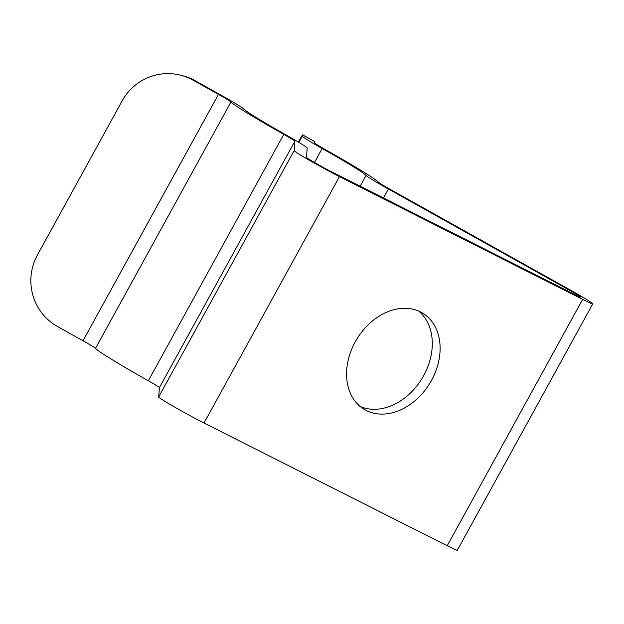 <?xml version="1.0" encoding="UTF-8"?>
<svg xmlns="http://www.w3.org/2000/svg" width="624" height="624" viewBox="0 0 624 624"><rect width="100%" height="100%" fill="white"/><g stroke="black" fill="none" stroke-linecap="round" stroke-linejoin="round"><path stroke-width="0.94" d="M287.274 135.65A70.348 2.878 -151.2 0 1 243.251 108.654A31.66 1.295 28.8 0 0 220.74 94.981L195.242 80.746L192.964 80.137L218.462 94.38A17.589 0.718 -151.2 0 1 230.966 101.969A84.419 3.455 28.8 0 0 283.795 134.378A17.589 0.718 -151.2 0 1 294.863 141.242L294.138 150.595A31.66 1.295 28.8 0 0 309.964 160.618A31.66 1.295 28.8 0 0 339.479 176.615L582.652 299.387A31.66 1.295 28.8 0 0 592.8 303.841A31.66 1.295 28.8 0 0 570.383 290.059L390.764 189.657A17.589 0.718 -151.2 0 1 378.362 182.122A84.419 3.455 28.8 0 0 325.673 149.783A17.589 0.718 -151.2 0 1 314.636 142.935L314.925 141.71L302.593 134.94L302.305 136.157A31.66 1.295 28.8 0 0 322.171 148.496A70.348 2.878 -151.2 0 1 366.077 175.438A31.66 1.295 28.8 0 0 388.393 189.002L568.019 289.403A17.589 0.718 -151.2 0 1 580.468 297.063A17.589 0.718 -151.2 0 1 574.837 294.59L331.664 171.818A17.589 0.718 -151.2 0 1 315.26 162.934A17.589 0.718 -151.2 0 1 306.47 157.365L307.195 148.005A31.66 1.295 28.8 0 0 287.274 135.65M192.964 80.137A52.759 52.018 -75.2 0 0 181.085 75.332L183.362 75.941A52.759 52.018 104.8 0 1 195.242 80.746M181.085 75.332A52.759 52.018 -75.2 0 0 122.117 100.948L37.456 254.943A52.759 52.018 -75.2 0 0 57.517 326.524L83.008 340.766A17.589 0.718 -151.2 0 1 95.511 348.364A84.419 3.455 28.8 0 0 148.34 380.765A17.589 0.718 -151.2 0 1 159.409 387.629L158.683 396.981A31.66 1.295 28.8 0 0 174.517 407.012A31.66 1.295 28.8 0 0 204.025 423.01L447.205 545.774A31.66 1.295 28.8 0 0 457.345 550.228L592.8 303.841M355.196 341.936A56.277 42.666 121.5 0 0 363.909 409.165A56.277 42.666 121.5 0 0 429.71 383.51A56.277 42.666 121.5 0 0 422.776 313.225A56.277 42.666 121.5 0 0 355.196 341.936M302.593 134.94A52.759 0.593 -61.2 0 0 302.593 134.885L314.925 141.656A52.759 0.593 118.8 0 1 314.925 141.71M302.593 134.885A52.759 0.593 -61.2 0 0 298.303 142.038M418.696 311.103A56.277 42.666 -58.5 0 1 421.886 378.713A56.277 42.666 -58.5 0 1 360.173 406.489M218.462 94.38L83.008 340.766M230.966 101.969L95.511 348.364M283.795 134.378L148.34 380.765M294.863 141.242L159.409 387.629M294.138 150.595L158.683 396.981M339.479 176.615L204.025 423.01M582.652 299.387L447.205 545.774M302.305 136.157L298.88 142.381M322.171 148.496L314.48 162.482M366.077 175.438L360.157 186.209M388.393 189.002L383.464 197.972M568.019 289.403L567.271 290.768"/></g></svg>
